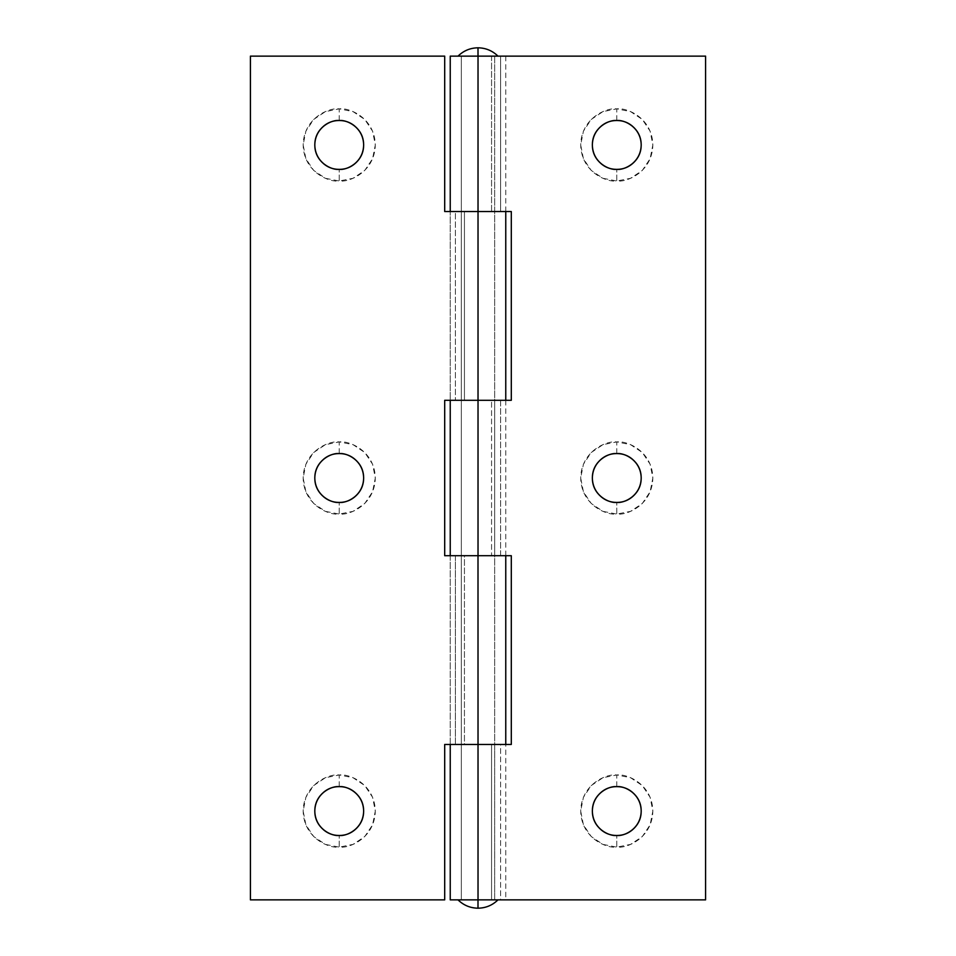 <?xml version="1.0" encoding="UTF-8"?>
<svg xmlns="http://www.w3.org/2000/svg" width="956" height="956" viewBox="0 0 956 956"><rect width="100%" height="100%" fill="white"/><g stroke="black" fill="none" stroke-linecap="round" stroke-linejoin="round"><path stroke-width="0.72" stroke-dasharray="4.78 3.58" d="M616.775 786.633L616.775 774.981C606.224 773.524 581.188 784.35 580.698 811.058C581.188 837.767 606.224 848.593 616.775 847.135L616.775 835.484L616.775 847.135L630.578 844.387L642.289 836.572L650.104 824.861L652.852 811.058L650.104 797.256L642.289 785.545L630.578 777.718L616.775 774.981L602.961 777.718L591.262 785.545L583.435 797.256L580.698 811.058L583.435 824.861L591.262 836.572L602.961 844.387L616.775 847.135C627.327 848.593 652.362 837.767 652.852 811.058C652.362 784.35 627.327 773.524 616.775 774.981L616.775 786.633M616.775 453.574L616.775 441.923C606.224 440.465 581.188 451.292 580.698 478C581.188 504.708 606.224 515.535 616.775 514.077L616.775 502.426L616.775 514.077L630.578 511.341L642.289 503.513L650.104 491.802L652.852 478L650.104 464.198L642.289 452.487L630.578 444.66L616.775 441.923L602.961 444.66L591.262 452.487L583.435 464.198L580.698 478L583.435 491.802L591.262 503.513L602.961 511.341L616.775 514.077C627.327 515.535 652.362 504.708 652.852 478C652.362 451.292 627.327 440.465 616.775 441.923L616.775 453.574M616.775 120.516L616.775 108.864C606.224 107.407 581.188 118.233 580.698 144.942C581.188 171.65 606.224 182.476 616.775 181.019L616.775 169.367L616.775 181.019L630.578 178.282L642.289 170.455L650.104 158.744L652.852 144.942L650.104 131.139L642.289 119.428L630.578 111.613L616.775 108.864L602.961 111.613L591.262 119.428L583.435 131.139L580.698 144.942L583.435 158.744L591.262 170.455L602.961 178.282L616.775 181.019C627.327 182.476 652.362 171.65 652.852 144.942C652.362 118.233 627.327 107.407 616.775 108.864L616.775 120.516M500.609 211.551L450.24 211.551L478 211.551L477.976 56.129L461.342 56.129L461.342 211.551L477.976 211.551L477.976 56.129L705.588 56.129L705.588 899.871L477.976 899.871L477.976 744.449L461.342 744.449L461.342 899.871L477.976 899.871L477.976 744.449L511.305 744.449L511.305 555.711L477.976 555.711L477.976 400.289L461.342 400.289L461.342 555.711L477.976 555.711L477.976 400.289L511.305 400.289L511.305 211.551L450.24 211.551L505.76 211.551L500.609 211.551L500.609 56.129L500.609 211.551L461.342 211.551L461.342 56.129L494.658 56.129L491.563 56.129L491.563 211.551L500.609 211.551M494.658 56.129L494.658 400.289L461.342 400.289L464.437 400.289L464.437 211.551L461.342 211.551L461.342 400.289L494.336 400.289L444.695 400.289L444.695 555.711L494.658 555.711L477.976 555.711L494.658 555.711L494.658 744.449L461.342 744.449L461.342 555.711L461.342 744.449L464.437 744.449L455.391 744.449L464.437 744.449L464.437 555.711L455.391 555.711L455.391 744.449L450.24 744.449L455.391 744.449L455.391 555.711L450.24 555.711L450.24 744.449L489.771 744.449L444.695 744.449L444.695 899.871L250.412 899.871L250.412 56.129L444.695 56.129L444.695 211.551L477.976 211.551L477.976 400.289L505.736 400.289L450.24 400.289L450.24 211.551L505.736 211.551L478.024 211.551L477.976 400.289L444.695 400.289L444.695 555.711L477.976 555.711L477.976 744.449L505.76 744.449L450.24 744.449L450.24 555.711L505.76 555.711L478.024 555.711L477.976 744.449L461.342 744.449L464.437 744.449L464.437 555.711L461.342 555.711L511.305 555.711L511.305 744.449L477.976 744.449L494.658 744.449L494.658 899.871L705.588 899.871L705.588 56.129L461.342 56.129L494.658 56.129L478 56.129L494.658 56.129L494.658 899.871L489.771 899.871L500.609 899.871L500.609 744.449L505.449 744.449L450.24 744.449L505.748 744.449L500.609 744.449L500.609 899.871L505.76 899.871L450.24 899.871L494.658 899.871L461.342 899.871L461.342 744.449L491.563 744.449L491.563 899.871L494.658 899.871L494.658 56.129L461.342 56.129L497.98 56.129L458.02 56.129L497.98 56.129L478 56.129L478 47.8L478 56.129L466.229 56.129L505.76 56.129L450.24 56.129L505.76 56.129L491.563 56.129L491.563 211.551L494.658 211.551L461.342 211.551L511.305 211.551L511.305 400.289L450.24 400.289L505.748 400.289L500.609 400.289L500.609 555.711L505.76 555.711L450.24 555.711L505.76 555.711L500.609 555.711L500.609 400.289L491.563 400.289L491.563 555.711L500.609 555.711L491.563 555.711L494.658 555.711L491.563 555.711L491.563 400.289L505.449 400.289L450.24 400.289L494.658 400.289L494.658 555.711L461.342 555.711L461.342 400.289L491.563 400.289M494.658 744.449L491.563 744.449L491.563 899.871L505.76 899.871L505.76 744.449L461.342 744.449L491.563 744.449M494.658 899.871L458.02 899.871L492.125 899.871L478 899.871L478 908.2L478 899.871L458.02 899.871L497.98 899.871L461.342 899.871L461.342 56.129L461.342 899.871L505.76 899.871M339.225 786.633L339.225 774.981C328.673 773.524 303.638 784.35 303.148 811.058C303.638 837.767 328.673 848.593 339.225 847.135L339.225 835.484L339.225 847.135L353.039 844.387L364.738 836.572L372.565 824.861L375.302 811.058L372.565 797.256L364.738 785.545L353.039 777.718L339.225 774.981L325.422 777.718L313.711 785.545L305.896 797.256L303.148 811.058L305.896 824.861L313.711 836.572L325.422 844.387L339.225 847.135C349.776 848.593 374.812 837.767 375.302 811.058C374.812 784.35 349.776 773.524 339.225 774.981L339.225 786.633M339.225 453.574L339.225 441.923C328.673 440.465 303.638 451.292 303.148 478C303.638 504.708 328.673 515.535 339.225 514.077L339.225 502.426L339.225 514.077L353.039 511.341L364.738 503.513L372.565 491.802L375.302 478L372.565 464.198L364.738 452.487L353.039 444.66L339.225 441.923L325.422 444.66L313.711 452.487L305.896 464.198L303.148 478L305.896 491.802L313.711 503.513L325.422 511.341L339.225 514.077C349.776 515.535 374.812 504.708 375.302 478C374.812 451.292 349.776 440.465 339.225 441.923L339.225 453.574M339.225 120.516L339.225 108.864C328.673 107.407 303.638 118.233 303.148 144.942C303.638 171.65 328.673 182.476 339.225 181.019L339.225 169.367L339.225 181.019L353.039 178.282L364.738 170.455L372.565 158.744L375.302 144.942L372.565 131.139L364.738 119.428L353.039 111.613L339.225 108.864L325.422 111.613L313.711 119.428L305.896 131.139L303.148 144.942L305.896 158.744L313.711 170.455L325.422 178.282L339.225 181.019C349.776 182.476 374.812 171.65 375.302 144.942C374.812 118.233 349.776 107.407 339.225 108.864L339.225 120.516M478.024 400.289L450.24 400.289L464.437 400.289L464.437 211.551L455.391 211.551L455.391 400.289L455.391 211.551L450.24 211.551L450.24 400.289L464.437 400.289L461.342 400.289L461.342 211.551L489.783 211.551L444.695 211.551L444.695 56.129L250.412 56.129L250.412 899.871L444.695 899.871L444.695 744.449L505.76 744.449M494.658 211.551L477.976 211.551M492.125 899.871L497.98 899.871L492.125 899.871M463.875 56.129L458.02 56.129L463.875 56.129M505.76 211.551L505.76 56.129M505.76 555.711L505.76 400.289"/><path stroke-width="1.43" d="M616.775 835.484C609.629 836.464 592.684 829.139 592.35 811.058C592.684 792.978 609.629 785.653 616.775 786.633C623.515 786.633 629.275 789.023 634.043 793.791C638.811 798.559 641.201 804.319 641.201 811.058C641.201 817.798 638.811 823.558 634.043 828.326C629.275 833.094 623.515 835.484 616.775 835.484C610.036 835.484 604.276 833.094 599.508 828.326C594.74 823.558 592.35 817.798 592.35 811.058C592.35 804.319 594.74 798.559 599.508 793.791C604.276 789.023 610.036 786.633 616.775 786.633C623.921 785.653 640.867 792.978 641.201 811.058C640.867 829.139 623.921 836.464 616.775 835.484M616.775 502.426C609.629 503.406 592.684 496.08 592.35 478C592.684 459.92 609.629 452.594 616.775 453.574C623.515 453.574 629.275 455.964 634.043 460.732C638.811 465.5 641.201 471.26 641.201 478C641.201 484.74 638.811 490.5 634.043 495.268C629.275 500.036 623.515 502.426 616.775 502.426C610.036 502.426 604.276 500.036 599.508 495.268C594.74 490.5 592.35 484.74 592.35 478C592.35 471.26 594.74 465.5 599.508 460.732C604.276 455.964 610.036 453.574 616.775 453.574C623.921 452.594 640.867 459.92 641.201 478C640.867 496.08 623.921 503.406 616.775 502.426M616.775 169.367C609.629 170.347 592.684 163.022 592.35 144.942C592.684 126.861 609.629 119.536 616.775 120.516C623.515 120.516 629.275 122.906 634.043 127.674C638.811 132.442 641.201 138.202 641.201 144.942C641.201 151.681 638.811 157.441 634.043 162.209C629.275 166.977 623.515 169.367 616.775 169.367C610.036 169.367 604.276 166.977 599.508 162.209C594.74 157.441 592.35 151.681 592.35 144.942C592.35 138.202 594.74 132.442 599.508 127.674C604.276 122.906 610.036 120.516 616.775 120.516C623.921 119.536 640.867 126.861 641.201 144.942C640.867 163.022 623.921 170.347 616.775 169.367M450.24 211.551L450.24 56.129L450.24 211.551M450.24 899.871L450.24 744.449L450.24 899.871L705.588 899.871L705.588 56.129L478.024 56.129L478.024 211.551L511.305 211.551L511.305 400.289L478.024 400.289L478.024 555.711L511.305 555.711L511.305 744.449L478.024 744.449L478.024 899.871L478.024 744.449L511.305 744.449L511.305 555.711L478.024 555.711L478.024 400.289L511.305 400.289L511.305 211.551L478.024 211.551L478.024 56.129L450.24 56.129L478.024 56.129L478 47.8L478 56.129L705.588 56.129L705.588 899.871L450.24 899.871M450.24 555.711L450.24 400.289L450.24 555.711M478.024 211.551L478.024 400.289L478.024 211.551L444.695 211.551L444.695 56.129L250.412 56.129L250.412 899.871L444.695 899.871L444.695 744.449L478.024 744.449L478 555.711L478.024 744.449L444.695 744.449L444.695 899.871L250.412 899.871L250.412 56.129L444.695 56.129L444.695 211.551L478.024 211.551M339.225 835.484C332.079 836.464 315.133 829.139 314.799 811.058C315.133 792.978 332.079 785.653 339.225 786.633C345.964 786.633 351.724 789.023 356.492 793.791C361.26 798.559 363.65 804.319 363.65 811.058C363.65 817.798 361.26 823.558 356.492 828.326C351.724 833.094 345.964 835.484 339.225 835.484C332.485 835.484 326.725 833.094 321.957 828.326C317.189 823.558 314.799 817.798 314.799 811.058C314.799 804.319 317.189 798.559 321.957 793.791C326.725 789.023 332.485 786.633 339.225 786.633C346.371 785.653 363.316 792.978 363.65 811.058C363.316 829.139 346.371 836.464 339.225 835.484M339.225 502.426C332.079 503.406 315.133 496.08 314.799 478C315.133 459.92 332.079 452.594 339.225 453.574C345.964 453.574 351.724 455.964 356.492 460.732C361.26 465.5 363.65 471.26 363.65 478C363.65 484.74 361.26 490.5 356.492 495.268C351.724 500.036 345.964 502.426 339.225 502.426C332.485 502.426 326.725 500.036 321.957 495.268C317.189 490.5 314.799 484.74 314.799 478C314.799 471.26 317.189 465.5 321.957 460.732C326.725 455.964 332.485 453.574 339.225 453.574C346.371 452.594 363.316 459.92 363.65 478C363.316 496.08 346.371 503.406 339.225 502.426M339.225 169.367C332.079 170.347 315.133 163.022 314.799 144.942C315.133 126.861 332.079 119.536 339.225 120.516C345.964 120.516 351.724 122.906 356.492 127.674C361.26 132.442 363.65 138.202 363.65 144.942C363.65 151.681 361.26 157.441 356.492 162.209C351.724 166.977 345.964 169.367 339.225 169.367C332.485 169.367 326.725 166.977 321.957 162.209C317.189 157.441 314.799 151.681 314.799 144.942C314.799 138.202 317.189 132.442 321.957 127.674C326.725 122.906 332.485 120.516 339.225 120.516C346.371 119.536 363.316 126.861 363.65 144.942C363.316 163.022 346.371 170.347 339.225 169.367M478.024 555.711L444.695 555.711L444.695 400.289L478.024 400.289L444.695 400.289L444.695 555.711L478.024 555.711M497.98 56.129C492.424 50.704 485.768 47.931 478 47.8C485.768 47.931 492.424 50.704 497.98 56.129M478 899.871L478 908.2C485.768 908.069 492.424 905.296 497.98 899.871C492.424 905.296 485.768 908.069 478 908.2C470.233 908.069 463.576 905.296 458.02 899.871C463.576 905.296 470.233 908.069 478 908.2L478 899.871M458.02 56.129C463.576 50.704 470.233 47.931 478 47.8C470.233 47.931 463.576 50.704 458.02 56.129M505.76 400.289L505.76 211.551M505.76 744.449L505.76 555.711"/></g></svg>
